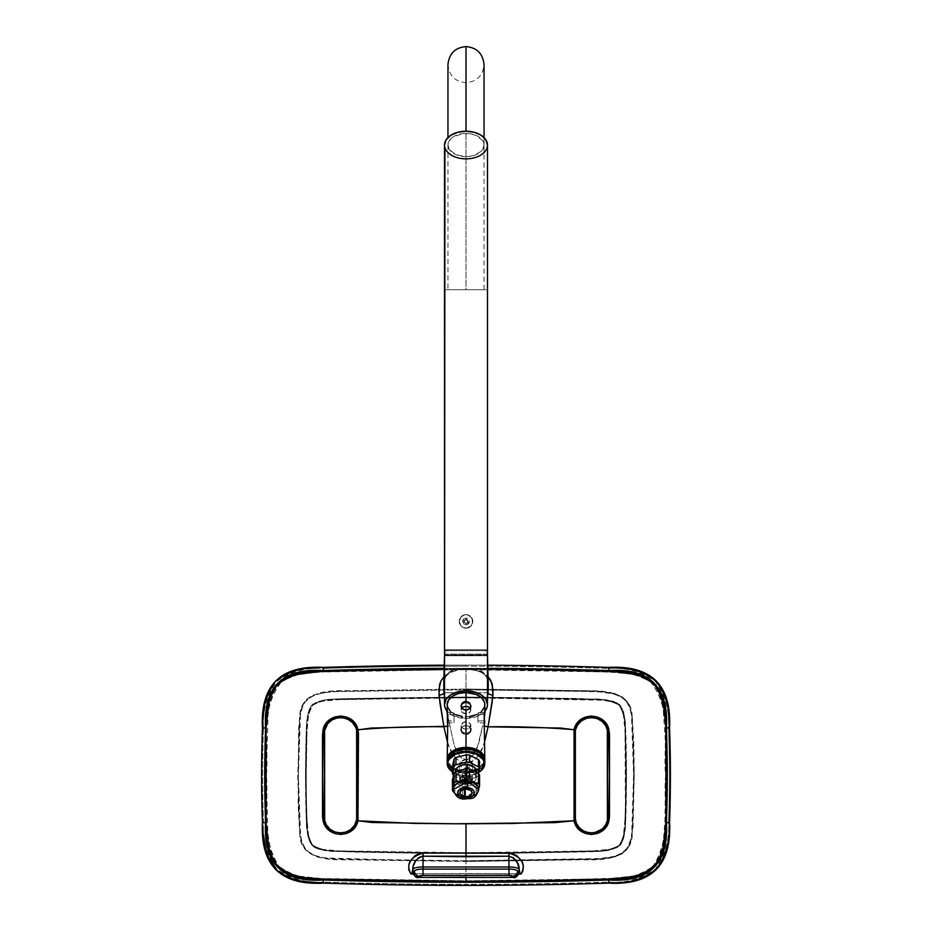 <?xml version="1.0" encoding="UTF-8"?>
<svg xmlns="http://www.w3.org/2000/svg" width="932" height="932" viewBox="0 0 932 932"><rect width="100%" height="100%" fill="white"/><g stroke="black" fill="none" stroke-linecap="round" stroke-linejoin="round"><path stroke-width="0.7" stroke-dasharray="4.66 3.5" d="M466 156.646A18.046 11.603 -0 0 1 447.954 145.054A18.046 11.603 -0 0 1 466 133.451L466 289.736L447.954 289.736L466 289.736L466 82.692L466 289.736L444.517 289.736L444.517 649.802L445.38 650.653L486.62 650.653L487.483 649.802L444.517 649.802L487.483 649.802L487.483 289.736L444.517 289.736L487.483 289.736L487.483 649.802L444.517 649.802L444.517 289.736L484.046 289.736L447.954 289.736L466 289.736L466 133.451A18.046 11.603 -0 0 1 484.046 145.054A18.046 11.603 -0 0 1 466 156.646L455.969 154.689L449.329 149.493L447.954 145.054L448.304 142.782L450.995 138.6L453.243 136.853L462.482 133.672L469.518 133.672L476.031 135.408L482.671 140.615L484.046 145.054L482.671 149.493L481.005 151.497L472.908 155.76L466 156.646M306.5 819.414L306.232 775.261A1252.934 1252.934 0 0 0 307.012 819.403L305.719 775.261L306.5 731.107L307.537 717.605L308.958 710.976L312.267 704.988L318.255 701.691L324.988 700.188L338.7 699.117C423.571 696.682 508.429 696.682 593.3 699.117L606.93 700.177L613.617 701.645L619.652 704.907L623.007 710.871L624.452 717.535L625.5 731.107L625.5 819.414L624.859 829.701L622.949 839.837L619.547 845.72L613.524 848.912L606.86 850.368L593.3 851.405C508.429 853.84 423.571 853.84 338.7 851.405L325.058 850.357L318.36 848.877L312.36 845.639L309.005 839.709L307.56 833.057L307.012 819.403C306.43 828.956 308.329 837.577 312.721 845.266C320.538 849.565 329.194 851.44 338.712 850.893L338.7 851.405C329.217 852.011 320.445 850.089 312.36 845.639C307.816 837.658 305.859 828.921 306.5 819.414M444.249 665.18A4471.27 4471.27 0 0 1 466 665.133L466 666.159A4470.233 4470.233 0 0 0 323.229 668.442L323.194 667.405L323.229 668.442C306.174 667.289 290.668 671.611 276.711 681.409C266.797 695.365 262.381 710.871 263.476 727.904L262.451 727.869L263.476 727.904A1290.634 1290.634 0 0 0 263.476 822.618C262.405 839.685 266.808 855.18 276.676 869.09C290.691 878.923 306.209 883.256 323.229 882.091A4470.233 4470.233 0 0 0 466 884.363L466 885.4L466 884.363A4470.233 4470.233 0 0 0 608.771 882.091L608.806 883.117L608.771 882.091C625.826 883.233 641.332 878.911 655.289 869.113C665.203 855.157 669.619 839.662 668.524 822.618L669.549 822.665L668.524 822.618A1290.634 1290.634 0 0 0 668.524 727.904L669.549 727.869L668.524 727.904C669.595 710.836 665.192 695.354 655.324 681.443C641.309 671.611 625.791 667.277 608.771 668.442L608.806 667.405L608.771 668.442A4470.233 4470.233 0 0 0 466 666.159L466 665.133A4471.27 4471.27 0 0 0 444.249 665.18A4471.27 4471.27 0 0 1 466 665.133L466 665.133A4471.27 4471.27 0 0 1 487.751 665.18A4471.27 4471.27 0 0 0 466 665.133A4471.27 4471.27 0 0 0 444.249 665.18M351.294 670.096L466 668.267A4468.124 4468.124 0 0 0 444.168 668.326A4468.124 4468.124 0 0 1 466 668.267L487.844 668.745L351.294 670.096M443.539 881.847L351.317 880.425L443.679 881.847M466 654.951L445.356 654.951L466 654.951L445.356 654.951L466 654.951L466 655.79L444.494 655.79L487.483 654.951L487.483 654.101L444.517 654.101A3.437 3.437 0 0 1 447.954 650.653L484.046 650.653A3.437 3.437 0 0 1 487.483 654.101L444.517 654.101L444.517 654.951L487.483 654.951L444.517 654.951L444.517 654.101L487.483 654.101A3.437 3.437 0 0 0 484.046 650.653L447.954 650.653A3.437 3.437 0 0 0 444.517 654.101L487.483 654.101L487.483 654.951L445.356 654.951L486.644 654.951L466 654.951L486.644 654.951L466 654.951L466 655.79L444.517 655.79L466 655.79L466 654.951M323.194 883.117L323.229 882.091L323.194 883.117M466 619.465A1.98 1.98 0 0 1 467.981 621.434A1.98 1.98 0 0 1 466 623.415L466 624.789A3.355 3.355 0 0 0 469.355 621.434A3.355 3.355 0 0 0 466 618.091L466 619.465L464.02 621.434L466 623.415A1.98 1.98 0 0 1 464.02 621.434A1.98 1.98 0 0 1 466 619.465A1.98 1.98 0 0 1 467.981 621.434A1.98 1.98 0 0 1 466 623.415L467.981 621.446L466 619.465L466 618.091L468.365 619.069L469.355 621.434L467.282 624.533L463.635 623.811L462.901 620.153L466 618.091A3.355 3.355 0 0 0 462.645 621.434A3.355 3.355 0 0 0 466 624.789L466 623.415A1.98 1.98 0 0 1 464.02 621.434A1.98 1.98 0 0 1 466 619.465L464.02 621.434L466 623.415L467.981 621.446L466 619.465M467.328 614.782L466 614.654A6.792 6.792 0 0 1 472.792 621.434A6.792 6.792 0 0 1 466 628.226L470.8 626.246L472.792 621.434L471.243 617.135L467.328 614.782L469.775 615.796L472.268 618.836L472.268 624.044L470.8 626.246L467.34 628.098L463.39 627.714L461.2 626.246L459.348 622.774L459.732 618.836L462.225 615.796L466 614.654L467.328 614.782L464.672 614.782L461.2 616.646L459.208 621.434L461.2 626.246L466 628.226A6.792 6.792 0 0 1 459.208 621.434A6.792 6.792 0 0 1 466 614.654L461.2 616.635L459.208 621.434L461.2 626.246L466 628.226L470.8 626.246L472.664 622.762L471.65 617.671L467.328 614.782M466.932 775.552A6.442 4.147 -0 0 1 472.442 779.653A6.442 4.147 -0 0 1 472.023 781.121A6.442 4.147 -0 0 1 465.068 783.754L465.068 767.956A6.442 4.147 180 0 0 472.442 763.856A6.442 4.147 180 0 0 466.932 759.755L466.932 775.552L471.161 777.172L472.373 780.247L469.856 782.973L465.068 783.754L460.839 782.123L459.627 779.059L462.144 776.333L466.932 775.552L466.932 759.755A6.442 4.147 180 0 0 459.558 763.856A6.442 4.147 180 0 0 465.068 767.956L465.068 783.754A6.442 4.147 -0 0 1 459.558 779.653A6.442 4.147 -0 0 1 466.932 775.552M455.69 777.672L455.69 771.09A10.31 6.629 180 0 0 464.509 777.649L464.509 784.231A10.31 6.629 -0 0 1 457.67 781.587A10.31 6.629 -0 0 1 455.69 777.672A10.31 6.629 -0 0 1 467.491 771.114L467.491 768.667L467.491 771.114L461.561 771.696L457.146 774.282L455.701 778.022L457.728 781.645L462.552 783.928L466.536 784.301L470.439 783.661L474.854 781.074L476.205 778.628L475.308 774.83L472.908 772.756L467.491 771.114A10.31 6.629 -0 0 1 476.31 777.672A10.31 6.629 -0 0 1 473.654 782.123A10.31 6.629 -0 0 1 464.509 784.231L464.509 777.649A10.31 6.629 180 0 0 476.31 771.09M478.431 791.268L477.93 782.496L479.572 775.249L477.93 782.496A14.097 9.064 -0 0 1 476.066 784.022L465.476 786.724A14.097 9.064 -0 0 1 463.973 786.643A14.097 9.064 -0 0 1 462.482 786.445L453.546 781.913A14.097 9.064 -0 0 1 452.428 780.107A14.097 9.064 180 0 0 453.546 781.913L453.546 792.118L458.02 795.311L462.482 796.65L462.482 786.445A14.097 9.064 180 0 0 463.973 786.643L464.183 797.035A12.629 8.12 -0 0 1 459.127 795.812A12.629 8.12 -0 0 1 453.371 789.264A12.629 8.12 180 0 0 464.183 797.035L464.183 797.559A12.629 8.12 -0 0 1 453.371 789.521L464.183 797.559L464.392 799.108L464.183 797.559L478.629 789.521A12.629 8.12 -0 0 1 464.183 797.559L464.183 797.035A12.629 8.12 180 0 0 478.629 789.264A12.629 8.12 -0 0 1 472.873 795.812A12.629 8.12 -0 0 1 464.183 797.035L463.973 786.643A14.097 9.064 180 0 0 465.476 786.724L465.476 796.93A14.097 9.064 -0 0 1 463.973 796.848A14.097 9.064 -0 0 1 462.482 796.65A14.097 9.064 180 0 0 463.973 796.848A14.097 9.064 180 0 0 465.476 796.93L470.777 796.499L476.066 794.227L476.066 784.022A14.097 9.064 180 0 0 476.939 783.381A14.097 9.064 180 0 0 477.93 782.496L477.93 792.701A14.097 9.064 -0 0 1 476.066 794.227A14.097 9.064 180 0 0 477.93 792.701L478.547 790.872M458.02 795.311L462.482 796.65L462.482 786.445L453.546 781.913L453.546 792.118L459.173 795.823M465.476 772.908L465.476 780.142A14.097 9.064 -0 0 1 463.973 780.061L463.973 772.814A14.097 9.064 180 0 0 465.476 772.908A14.097 9.064 -0 0 1 463.973 772.814A14.097 9.064 -0 0 1 462.482 772.628L453.546 768.084A14.097 9.064 -0 0 1 452.428 766.279A14.097 9.064 180 0 0 453.546 768.084L453.546 775.331A14.097 9.064 -0 0 1 453.511 775.296A14.097 9.064 180 0 0 453.546 775.331L462.482 779.863L462.482 772.628A14.097 9.064 180 0 0 463.973 772.814L463.973 780.061A14.097 9.064 -0 0 1 462.482 779.863A14.097 9.064 180 0 0 463.973 780.061A14.097 9.064 180 0 0 465.476 780.142L476.066 777.439L476.066 770.193L465.476 772.908L465.476 780.142L476.066 777.439A14.097 9.064 180 0 0 477.93 775.913A14.097 9.064 -0 0 1 476.066 777.439L476.066 770.193A14.097 9.064 180 0 0 476.194 770.1A14.097 9.064 180 0 0 477.93 768.667A14.097 9.064 -0 0 1 476.066 770.193L465.476 772.908M465.138 783.474A6.011 3.868 180 0 0 472.011 779.653A6.011 3.868 180 0 0 466.862 775.82L466.862 788.996L466.862 775.82A6.011 3.868 180 0 0 459.989 779.653A6.011 3.868 180 0 0 465.138 783.474L465.138 788.996L465.138 783.474L468.586 783.148L471.173 781.633L472.011 779.455L470.823 777.335L465.685 775.785L460.827 777.672L459.989 779.851L460.571 781.319L465.138 783.474M484.593 723.162L483.964 712.957L483.964 722.58L483.964 714.681L477.941 714.681L477.941 722.58L477.941 720.867L483.964 720.867L484.465 723.081L484.815 722.125M461.189 729.313A4.811 3.681 -0 0 0 466 733.006A4.811 3.681 -0 0 0 470.811 729.313L470.811 725.446A4.811 3.681 180 0 1 466 729.139A4.811 3.681 180 0 1 461.189 725.446L461.352 731.072L463.973 733.764L466 734.218L468.901 733.251L470.648 731.072L470.811 729.313A4.811 3.681 180 0 1 466 733.006A4.811 3.681 180 0 1 461.189 729.313A4.811 3.681 180 0 1 466 725.632A4.811 3.681 180 0 1 470.811 729.313L469.635 726.669L466 725.527L462.365 726.669L461.002 729.43L461.189 725.446L462.598 728.055L465.056 729.069L467.841 728.859L469.996 727.496L470.45 724.036L467.841 722.044L463.332 722.382L461.189 725.446A4.811 3.681 180 0 1 466 721.764A4.811 3.681 180 0 1 470.811 725.446L470.811 729.313A4.811 3.681 -0 0 0 466 725.632A4.811 3.681 -0 0 0 461.189 729.313M448.036 714.681L448.036 722.58L448.036 720.867L454.059 720.867L454.059 722.58L454.059 714.681L447.861 714.564L448.036 722.58L448.036 714.681L454.059 714.681L454.059 722.568L454.059 712.957L454.059 720.867L447.861 720.984L448.036 714.681M447.838 721.729L447.535 717.151L447.838 721.729M469.996 708.04L470.811 710.091L470.811 706.223L470.45 711.5L466.944 713.714L462.598 712.7L461.189 710.091A4.811 3.681 -0 0 0 466 713.784A4.811 3.681 -0 0 0 470.811 710.091A4.811 3.681 -0 0 0 470.101 708.157M461.899 708.157A4.811 3.681 -0 0 0 461.189 710.091L461.189 706.223L461.189 710.091L462.004 708.04M478.757 772.29A18.302 11.767 -0 0 1 475.961 773.723A18.302 11.767 -0 0 1 466 775.622L466 775.552A18.815 12.093 180 0 0 476.24 773.607A18.815 12.093 180 0 0 478.733 772.36A18.815 12.093 -0 0 1 466 775.552L466 773.315A18.815 12.093 180 0 0 484.815 761.223L483.382 765.848L479.304 769.774L473.2 772.395L466 773.315L458.8 772.395L452.696 769.774L448.618 765.848L447.185 761.223A18.815 12.093 180 0 0 466 773.315L466 775.552A18.815 12.093 -0 0 1 452.428 771.836A18.815 12.093 180 0 0 455.76 773.607A18.815 12.093 180 0 0 466 775.552L466 775.622A18.302 11.767 -0 0 1 456.039 773.723A18.302 11.767 -0 0 1 452.428 771.743L458.998 774.725L466 775.622L473.002 774.725L478.943 772.174M466 749.619L466 749.619A18.046 11.603 -0 0 1 484.046 761.223A18.046 11.603 -0 0 1 466 772.814A18.046 11.603 -0 0 1 447.954 761.223A18.046 11.603 -0 0 1 466 749.619L455.969 751.576L449.329 756.784L447.954 761.223L448.304 763.483L449.329 765.661L453.243 769.424L459.092 771.941L466 772.814L466 771.102L466 772.814L469.518 772.593L476.031 770.869L482.671 765.661L484.046 761.223L483.696 758.951L481.005 754.78L476.031 751.576L466 749.619M448.409 756.924A18.046 11.603 180 0 0 447.954 759.51A18.046 11.603 180 0 0 456.109 769.215A18.046 11.603 180 0 0 466 771.102L459.092 770.228L450.995 765.953L448.304 761.77L448.409 756.924M463.973 733.764L466 734.218L466 771.603A18.815 12.093 -0 0 1 447.232 760.361M462.365 732.61L463.099 733.263M461.352 731.072L461.771 731.876M447.185 704.604A18.815 12.093 180 0 0 466 716.708L466 725.527L466 716.708A18.815 12.093 180 0 0 484.815 704.604M484.815 711.267A21.483 13.805 -0 0 1 466 718.409A21.483 13.805 -0 0 1 447.185 711.267L454.059 716.091L466 718.409L477.941 716.091L484.815 711.267M625.768 775.261A1252.934 1252.934 0 0 1 624.988 819.403A1252.934 1252.934 0 0 0 624.988 731.131L625.5 819.414C626.164 829.002 624.172 837.763 619.547 845.72C611.45 850.101 602.701 851.999 593.3 851.405C508.429 853.84 423.571 853.84 338.7 851.405L338.712 850.893A4432.534 4432.534 0 0 0 593.288 850.893L593.288 850.893C602.608 851.475 611.264 849.611 619.267 845.277C623.706 837.39 625.617 828.769 624.988 819.403L624.988 819.403A1252.934 1252.934 0 0 0 624.988 731.131C625.617 721.834 623.718 713.225 619.302 705.291C611.299 700.922 602.631 699.047 593.288 699.641A4432.534 4432.534 0 0 0 338.712 699.641L444.459 697.346L593.3 699.117C602.759 698.511 611.532 700.433 619.652 704.907C624.195 712.933 626.153 721.671 625.5 731.107L624.988 731.131A1252.934 1252.934 0 0 1 625.768 775.261A1252.934 1252.934 0 0 0 624.988 731.131C625.628 721.683 623.694 713.027 619.197 705.186C611.229 700.911 602.596 699.058 593.288 699.641A4432.534 4432.534 0 0 0 338.712 699.641C329.124 699.07 320.433 700.969 312.628 705.349C308.306 713.12 306.43 721.706 307.012 731.131L306.5 731.107C305.859 721.741 307.781 713.027 312.267 704.988C320.34 700.456 329.147 698.499 338.7 699.117L338.712 699.641A4432.534 4432.534 0 0 1 593.288 699.641C602.631 699.047 611.299 700.922 619.302 705.291C623.718 713.225 625.617 721.834 624.988 731.131L623.357 714.285L620.316 706.444L614.84 702.623L603.365 700.247L466 697.812L338.712 699.641C329.124 699.07 320.433 700.969 312.628 705.349C308.306 713.12 306.43 721.706 307.012 731.131A1252.934 1252.934 0 0 0 306.232 775.261L307.012 731.131C306.383 721.717 308.294 713.073 312.768 705.221C320.725 700.922 329.38 699.058 338.712 699.641L321.959 701.248L317.09 702.646L312.768 705.221L310.041 709.45L308.632 714.32L307.012 731.131A1252.934 1252.934 0 0 0 307.012 819.403A1252.934 1252.934 0 0 1 307.012 731.131A1252.934 1252.934 0 0 0 307.012 819.403C306.43 828.956 308.329 837.577 312.721 845.266C320.538 849.565 329.194 851.44 338.712 850.893C329.357 851.475 320.701 849.6 312.744 845.289C308.294 837.437 306.383 828.804 307.012 819.403L308.632 836.19L310.041 841.048L312.744 845.289L317.066 847.875L322.402 849.367L338.712 850.893A4432.534 4432.534 0 0 0 593.288 850.893A4432.534 4432.534 0 0 1 338.712 850.893L466 852.722L593.288 850.893C602.701 851.487 611.38 849.588 619.314 845.231C623.718 837.344 625.605 828.734 624.988 819.403C625.617 828.769 623.706 837.39 619.267 845.277C611.264 849.611 602.608 851.475 593.288 850.893L610.145 849.25L615.015 847.84L619.314 845.231L622.005 840.955L623.38 836.121L624.988 819.403A1252.934 1252.934 0 0 0 625.768 775.261M488.228 688.725L487.937 680.942L485.467 674.535L481.693 671.261L475.739 669.141L466 668.302L456.4 669.106L448.979 672.123L444.925 677.541L444.18 680.302M444.517 692.767L487.483 692.767M487.949 681.024L487.075 677.552L483.032 672.123L475.6 669.118L466 668.302L456.529 669.083L451.426 670.679L446.673 674.36L444.063 680.942L443.772 688.725M487.483 655.79L466 655.79L487.506 655.79L466 655.79L487.506 655.79L486.644 654.951M415.288 873.785L519.567 873.808L516.712 873.785L518.448 873.435L516.712 873.785L516.305 875.777L514.744 877.385L516.712 873.785L466 873.529L466 877.35L466 873.529L415.288 873.785L417.233 877.373L415.695 875.777L415.288 873.785L412.433 873.808L415.288 873.785M518.437 874.006L466 873.727L518.437 874.006M323.311 879.622L323.322 879.226C418.445 882.266 513.555 882.266 608.678 879.226C653.868 877.443 663.666 867.552 665.669 822.513L665.669 728.009C663.666 682.981 653.868 673.09 608.678 671.296L466 669.025L478.862 670.935L488.053 676.609L482.357 672.403L478.431 670.784L466 668.687L459.057 669.491L323.322 671.296C278.132 673.09 268.334 682.981 266.331 728.009L266.331 822.513L263.476 822.618A1290.634 1290.634 0 0 1 263.476 727.904C261.205 685.87 281.126 666.054 323.229 668.442L323.322 671.296L323.229 668.442A4470.233 4470.233 0 0 1 608.771 668.442C650.874 666.054 670.795 685.87 668.524 727.904A1290.634 1290.634 0 0 1 668.524 822.618C670.795 864.651 650.874 884.48 608.771 882.091A4470.233 4470.233 0 0 1 323.229 882.091C281.126 884.48 261.205 864.651 263.476 822.618L266.331 822.513C268.334 867.552 278.132 877.443 323.322 879.226L323.299 879.983M466 877.606L466 873.727L466 877.606M443.947 676.609L448.374 673.102L459.057 669.491L449.713 672.368L443.947 676.609M418.55 877.56L417.256 877.385M514.744 877.385L513.45 877.56M444.517 654.951L461.806 654.951L444.517 654.951M446.847 711.396L446.708 710.685M488.007 692.767L466 692.767L466 759.941L470.124 758.333L473.235 754.908L477.732 745.821L482.601 725.877L484.815 726.249L482.601 725.877C479.456 740.835 477.778 755.479 466 759.941L460.117 756.656L454.28 745.833L447.185 713.19L454.28 745.833L458.847 755.037L461.888 758.357L466 759.941L466 692.767L443.993 692.767M449.399 725.877L447.185 726.249L449.399 725.877M443.923 726.809C447.418 739.717 448.024 758.846 465.953 763.658C483.988 758.939 484.57 739.705 488.077 726.809M485.024 712.095L484.815 713.19M466 668.302L466 669.141L466 668.302M484.815 740.952L482.392 747.779L476.8 757.588L472.291 761.712L465.953 763.658L459.627 761.665L455.177 757.553L449.597 747.755L447.185 740.952M278.423 867.342L277.596 866.48M278.435 683.168L279.344 682.306M470.066 881.893L580.706 880.425L470.066 881.893M580.706 670.096L488.345 668.687L580.706 670.096M487.844 668.687L466 668.628L487.844 668.687M653.577 683.191L654.404 684.041M653.565 867.354L652.656 868.216M487.832 668.326A4468.124 4468.124 0 0 0 466 668.267A4468.124 4468.124 0 0 1 487.832 668.326M487.751 665.18A4471.27 4471.27 0 0 0 466 665.133A4471.27 4471.27 0 0 1 487.751 665.18M262.451 822.665L263.476 822.618M265.585 727.985L263.476 727.904L265.585 727.985M608.701 670.551L608.678 671.296C513.555 668.256 418.445 668.256 323.322 671.296L299.778 673.603L288.454 677.005L283.235 679.789L278.645 683.517L274.917 688.119L272.121 693.338L268.719 704.615L266.331 728.009L265.469 775.261L266.331 822.513L267.752 840.221L270.175 851.79L275.022 862.566L280.975 869.09L288.617 873.599L305.696 877.909L323.322 879.226L466 881.509L608.678 879.226L608.771 882.091L608.678 879.226L626.386 877.897L637.977 875.532L648.765 870.733L653.355 867.016L657.083 862.403L661.883 851.615L664.26 840.128L666.054 822.537M666.415 822.548L668.524 822.618L665.669 822.513L666.531 775.261L665.669 728.009L668.524 727.904L665.669 728.009L664.248 710.312L659.809 693.175L653.239 683.401L643.383 676.923L632.094 673.58L608.689 670.912M323.334 878.76L305.638 877.396L294.058 874.985L285.868 871.606L278.889 866.212C291.646 875.498 306.465 879.598 323.346 878.538L466 880.822L608.666 878.76C607.885 879.377 560.318 880.134 466 881.031C371.682 880.134 324.126 879.377 323.334 878.76L299.801 876.418L288.512 872.934L278.889 866.212L275.29 861.483L270.699 850.567L267.799 833.115L266.307 773.886L268.067 714.704L269.942 703.054L273.845 691.73L277.014 686.616L281.184 682.201L290.714 676.714L301.362 673.824L323.334 671.786C324.068 671.168 371.623 670.411 466 669.502L323.346 671.995C307.793 671.25 293.743 674.652 281.184 682.201L285.716 679.055L295.968 675.024L317.812 672.019L394.655 670.073L466 669.502C560.377 670.411 607.932 671.168 608.666 671.786L630.638 673.824L641.286 676.714L650.804 682.189C637.896 674.605 623.846 671.215 608.654 671.995L466 669.712L537.345 670.073L619.687 672.403L630.638 673.824L641.286 676.714L650.804 682.189L656.687 689.097L660.462 697.311L663.165 708.844L665.168 738.33L665.693 773.875L664.877 821.278L663.561 838.998L661.301 850.567L659.378 856.193L655.033 863.929L648.637 870.057L643.476 872.934L632.187 876.418L608.654 878.538C625.162 879.657 639.981 875.544 653.122 866.212L648.637 870.057L640.738 874.053L632.187 876.418L620.479 878.061L537.345 880.46L466 881.031L323.334 878.76L299.929 876.243L294.174 874.833L283.41 869.987L278.889 866.212C259.911 836.167 269.162 802.382 266.307 775.308C269.674 747.93 258.537 711.594 281.184 682.201L290.831 676.818L301.432 674.011L323.334 671.786M323.346 671.995C324.709 671.366 372.264 670.597 466 669.712L466 689.039L331.338 691.334L313.094 695.016L306.861 699.07L304.449 701.936L301.316 708.693L299.72 715.986L298.59 729.395L298.124 805.458L299.824 835.2L301.514 842.446L304.846 849.145L307.362 851.93L317.276 856.986L332.025 859.234L466 861.471L466 877.35L466 861.471L346.949 859.782C329.008 860.166 300.908 859.316 299.824 835.177L297.762 775.61L299.72 715.997C300.337 691.824 328.122 690.169 346.331 690.74L466 689.039L584.842 690.728L599.684 691.264L614.409 693.455L622.891 697.218L628.925 704.266L632.117 714.984L633.818 742.769L634.238 774.678L633.049 827.395L630.719 841.689L627.632 848.469L625.244 851.359L622.32 853.689L615.504 856.753L600.779 859.176L466 861.471L466 860.749L466 861.471L585.762 859.77C604.006 860.387 631.779 858.605 632.304 834.361L634.238 774.678L632.117 715.007C630.743 690.892 602.643 690.472 584.795 690.717L466 689.039L466 689.773L347.787 691.404C329.334 691.241 301.607 691.404 300.453 715.392L298.391 775.61L300.558 835.783C302.213 859.665 330.196 859.094 348.393 859.129L466 860.749L585.739 859.071C604.181 859.572 631.185 858.081 631.675 834.268L633.609 774.678L631.5 715.112C630.195 691.474 602.818 691.264 584.772 691.416L466 689.773L466 669.712C559.736 670.609 607.291 671.366 608.654 671.995L630.533 673.999L641.204 676.83L650.804 682.189C673.463 711.582 662.326 747.93 665.693 775.308C662.838 802.382 672.088 836.167 653.122 866.212L648.556 869.999L637.791 874.845L632.082 876.231L608.654 878.538C607.116 879.167 559.561 879.936 466 880.822C372.439 879.936 324.884 879.179 323.346 878.538M466 853.491L466 860.749L406.69 860.318L325.606 857.929L317.882 856.45L310.962 853.712L305.405 848.819L302.085 842.155L300.419 834.932C299.277 829.899 298.59 810.129 298.391 775.61C298.671 739.379 299.312 719.586 300.325 716.242C301.77 708.588 303.331 703.928 305.009 702.239L310.379 697.159L317.23 694.247C324.021 692.406 333.877 691.474 346.797 691.428L466 689.773L466 697.043L352.098 698.511C336.137 698.825 326.666 699.373 323.672 700.153L314.2 703.206L311.032 706.06L308.259 712.584L307.047 719.551C306.139 727.146 305.614 746.031 305.486 776.193C305.568 805.236 306.162 824.121 307.28 832.835L308.783 839.779L312.278 845.895L318.488 849.168L325.396 850.648L353.461 852.058L420.74 853.258L332.375 851.359L318.488 849.168L315.202 847.875L311.102 844.567L307.886 836.342L306.372 822.245L305.486 776.193L306.29 730.14L307.455 716.545L309.342 709.194L312.197 704.708L316.763 701.959L323.672 700.153L337.862 698.895L466 697.043L578.69 698.476L606.802 699.909L613.664 701.4L619.838 704.755L623.263 710.883L624.731 717.815C625.885 727.776 626.479 746.66 626.514 774.469C626.397 804.328 625.873 823.212 624.941 831.099L623.718 838.066L620.898 844.578L617.869 847.281L608.212 850.403C605.031 851.172 595.571 851.72 579.809 852.023L511.26 853.258L601.128 851.254L615.12 848.609L620.898 844.578L623.718 838.066L625.535 824.051L626.514 774.469L625.151 721.345L623.741 712.596L620.992 706.083L616.949 702.728L613.664 701.4L599.8 699.186L466 697.043L466 689.773L584.341 691.404L599.462 691.94L613.804 693.979L620.724 696.647L626.386 701.423L629.741 707.866L631.523 715.252C632.758 721.275 633.445 741.08 633.609 774.69C633.376 809.955 632.735 829.771 631.698 834.128L630.44 840.384L627.061 848.167L621.726 853.293L614.899 856.24L600.173 858.535L466 860.749L466 853.491L511.214 853.258L466 853.491M445.38 650.653L486.62 650.653L445.38 650.653L444.517 649.802L487.483 649.802L486.62 650.653L445.38 650.653M447.954 650.653L484.046 650.653L447.954 650.653M479.572 761.421L477.93 768.667L477.93 775.913L477.93 768.667L479.572 761.421M487.483 289.736L470.194 289.736L487.483 289.736M466 289.736L484.046 289.736L466 289.736M444.925 147.745L446.148 150.332L450.808 154.817L457.775 157.811L466 158.859L474.225 157.811L481.192 154.817L485.852 150.332L487.075 147.745M468.027 733.764L469.646 732.599M484.768 760.361A18.815 12.093 -0 0 1 466 771.603L466 734.218L467.048 734.101M469.67 716.475L462.33 716.475M455.55 714.669L450.354 711.326M481.646 711.326L476.45 714.669M447.185 759.51L448.618 764.135L452.696 768.061L458.8 770.682L466 771.603L473.2 770.682L479.304 768.061L483.382 764.135L484.815 759.51M483.592 756.924L483.696 761.77L481.005 765.953L472.908 770.228L466 771.102A18.046 11.603 180 0 0 475.891 769.215A18.046 11.603 180 0 0 484.046 759.51A18.046 11.603 180 0 0 483.592 756.924M470.905 728.649L468.901 726.191L464.963 725.597L462.365 726.669L461.002 729.43M477.941 720.867L477.941 712.957L477.941 714.681L483.964 714.681L483.964 712.957L483.964 720.867L477.941 720.867M472.14 796.079L476.066 794.227L476.066 784.022L465.476 786.724L465.476 796.93L473.479 795.555M476.299 770.752L475.716 773.315L473.654 775.529L466.536 777.719L459.092 776.018L456.004 772.721L455.795 770.135M462.482 779.863L462.482 772.628L453.546 768.084L453.546 775.331L462.482 779.863M465.068 767.956L468.773 767.595L471.534 765.976L472.431 763.634L471.161 761.374L465.662 759.72L460.466 761.735L459.627 763.25L460.187 765.638L465.068 767.956M447.954 145.054L447.954 289.736M484.046 289.736L484.046 64.646C482.869 75.713 476.858 81.725 466 82.692C455.142 81.725 449.131 75.713 447.954 64.646M444.494 655.79L445.356 654.951M472.442 779.653L472.442 763.856M472.011 779.653L472.011 792.806M484.5 723.127L477.941 722.58M447.5 723.127L454.059 722.58M447.954 761.223L447.954 759.51M443.737 684.81C443.655 678.659 445.042 670.865 466 669.141C486.224 670.621 487.716 677.308 488.263 684.81M484.046 145.054L484.046 137.552M484.046 761.223L484.046 759.51M454.059 712.957L447.5 712.421M477.941 712.957L484.5 712.421M459.989 779.653L459.989 792.817M476.31 772.348L476.31 777.672M459.558 779.653L459.558 763.856"/><path stroke-width="1.4" d="M466 131.237L466 46.6L466 131.237L457.775 132.286L450.808 135.28L446.148 139.765L444.517 145.054A21.483 13.805 180 0 0 466 158.859A21.483 13.805 180 0 0 487.483 145.054L487.483 704.604A21.483 13.805 -0 0 1 484.815 711.267L487.075 707.295L487.483 704.604L487.483 145.054L485.852 139.765L481.192 135.28L474.225 132.286L466 131.237M279.344 682.306L288.291 676.644L293.883 674.628L311.428 671.599L323.311 670.912C310.228 671.355 300.384 672.648 293.766 674.791L323.311 670.993L444.156 668.745L323.311 670.993L293.766 674.791C280.777 678.088 272.4 687.723 268.626 703.695L265.981 727.997L262.451 727.869C261.275 710.825 265.783 695.097 275.977 680.675C290.4 670.609 306.139 666.182 323.194 667.405L323.299 670.551C306.477 669.479 291.425 673.626 278.12 682.981C268.789 696.204 264.618 711.198 265.585 727.985C263.08 687.059 282.314 667.918 323.299 670.551L323.299 670.551A4468.124 4468.124 0 0 1 444.168 668.326A4468.124 4468.124 0 0 0 323.299 670.551L323.194 667.405A4471.27 4471.27 0 0 1 444.249 665.18A4471.27 4471.27 0 0 0 323.194 667.405L323.194 667.405A4471.27 4471.27 0 0 1 444.249 665.18A4471.27 4471.27 0 0 0 323.194 667.405L323.194 667.405C280.544 665.133 260.296 685.288 262.451 727.869L262.451 727.869A1291.67 1291.67 0 0 0 262.451 822.665L262.451 822.665A1291.67 1291.67 0 0 1 262.451 727.869L266.051 727.997L265.399 798.899L266.051 822.525L268.626 846.827C271.527 861.82 279.903 871.467 293.766 875.742L308.41 878.527L323.311 879.528L394.644 881.264L466 881.835L466 877.175L419.214 877.396L419.61 876.22A5.161 4.963 -163.8 0 1 414.46 871.14A8.598 2.225 0 0 1 423.035 869.09L423.035 866.981A10.31 2.668 180 0 0 412.748 869.451A1.724 1.654 16.2 0 0 414.46 871.14A1.724 1.654 -163.8 0 1 412.748 869.451A10.31 2.668 0 0 1 423.035 866.981L423.035 869.09L508.965 869.09A8.598 2.225 0 0 1 517.54 871.14A1.724 1.654 -16.2 0 0 519.252 869.451A10.31 2.668 180 0 0 508.965 866.981L508.965 869.09L508.965 866.981L423.035 866.981L423.035 856.193L421.812 856.275L418.55 857.766L415.462 861.226L413.26 866.306L411.932 873.517A1.724 1.142 76.3 0 0 412.433 873.808L410.989 874.018M443.679 881.847L608.689 879.622L623.601 878.608L638.234 875.742L608.689 879.622C621.772 879.179 631.616 877.886 638.234 875.742L647.356 871.804L655.021 865.374L660.287 856.706L663.374 846.827L665.227 834.746L666.671 798.899L666.671 751.623L665.227 715.788L663.374 703.695L666.019 727.997L666.019 822.525L663.374 846.827L666.019 822.525L666.893 775.261L666.019 727.997L663.374 703.695L657.957 689.249L655.021 685.148L647.356 678.729L638.234 674.791L630.976 673.021L608.689 670.912L638.234 674.791C631.453 672.624 621.609 671.331 608.689 670.912L487.844 668.745L608.689 670.993L623.59 671.995L638.234 674.791C652.097 679.067 660.473 688.701 663.374 703.695L665.949 727.997L666.823 775.261L665.949 822.525L663.374 846.827C659.6 862.811 651.223 872.445 638.234 875.742L608.689 879.528L537.356 881.264L466 881.905L335.543 879.994L466 882.255A4468.124 4468.124 0 0 0 608.701 879.983L608.806 883.117A4471.27 4471.27 0 0 1 466 885.4L466 885.4A4471.27 4471.27 0 0 1 323.194 883.117A4471.27 4471.27 0 0 0 466 885.4L466 885.4A4471.27 4471.27 0 0 1 323.194 883.117L323.299 879.983A4468.124 4468.124 0 0 0 466 882.255L443.539 881.847M335.532 670.527L351.294 670.096L335.532 670.527M652.656 868.216L643.709 873.89L638.117 875.894L620.572 878.934L608.689 879.622L466 881.905L323.311 879.528C313.513 879.517 303.669 878.259 293.766 875.742C300.547 877.897 310.391 879.191 323.311 879.622L335.543 879.994L311.428 878.934L293.871 875.894L283.037 871.071L278.423 867.342M444.494 655.79L443.737 684.904L444.494 655.79L445.356 654.951M476.31 772.348L476.31 771.09A10.31 6.629 180 0 0 467.491 764.531L467.491 768.667L467.491 764.531A10.31 6.629 180 0 0 455.69 771.09L455.69 771.498M453.546 792.118L453.546 792.118A14.097 9.064 -0 0 1 452.428 790.313A14.097 9.064 180 0 0 453.546 792.118M452.824 789.206L452.428 780.107L454.07 772.861L453.243 787.61L452.428 790.313L452.428 780.107L454.07 772.861A14.097 9.064 -0 0 1 455.934 771.335A14.097 9.064 180 0 0 454.07 772.861L454.07 783.066A14.097 9.064 -0 0 1 455.934 781.54A14.097 9.064 180 0 0 454.07 783.066L452.824 789.206M458.521 781.552L455.934 781.54L455.934 771.335L466.524 768.62L466.524 778.826L461.224 781.109L455.934 781.54L455.934 771.335L466.524 768.62A14.097 9.064 -0 0 1 469.518 768.9A14.097 9.064 180 0 0 466.524 768.62L466.524 778.826A14.097 9.064 -0 0 1 468.027 778.919A14.097 9.064 180 0 0 466.524 778.826L458.521 781.552M467.817 780.969L468.027 778.919A14.097 9.064 -0 0 1 469.518 779.105L469.518 768.9L478.454 773.443L478.454 783.649A14.097 9.064 -0 0 1 479.572 785.455L479.572 775.249A14.097 9.064 180 0 0 478.454 773.443A14.097 9.064 -0 0 1 479.572 775.249L479.572 785.455A14.097 9.064 180 0 0 478.454 783.649L473.98 782.298L469.518 779.105A14.097 9.064 180 0 0 468.027 778.919L467.817 780.969A12.629 8.12 180 0 0 453.371 788.996A12.629 8.12 180 0 0 453.371 789.264A12.629 8.12 -0 0 1 467.817 780.969L467.817 780.969A12.629 8.12 -0 0 1 478.629 789.264A12.629 8.12 180 0 0 478.629 788.996A12.629 8.12 180 0 0 467.817 780.969M453.371 788.996L453.371 789.521A12.629 8.12 -0 0 1 467.817 781.494L453.371 789.521C454.921 795.87 458.602 799.073 464.404 799.108C470.31 797.699 474.994 801.427 478.629 789.521L467.817 781.494L467.2 787.517L467.817 781.494A12.629 8.12 -0 0 1 478.629 789.521L478.629 788.996M464.8 798.118A8.341 5.359 -0 0 1 457.752 792.049A8.341 5.359 -0 0 1 467.2 787.517L462.412 787.983L458.835 790.08L457.67 793.097L459.313 796.021L461.736 797.419L466.431 798.165L470.986 797.116L473.165 795.555L474.33 792.538L473.526 790.511L471.58 788.833L467.2 787.517A8.341 5.359 -0 0 1 474.248 793.586A8.341 5.359 -0 0 1 464.8 798.118L464.392 799.108L464.8 798.118M465.138 796.639L465.138 788.996L465.138 796.639A6.011 3.868 -0 0 1 459.989 792.817A6.011 3.868 -0 0 1 466.862 788.996A6.011 3.868 -0 0 1 472.011 792.817A6.011 3.868 -0 0 1 465.138 796.639L460.571 794.483L459.989 793.016L460.827 790.837L465.685 788.961L470.823 790.511L472.011 792.619L471.173 794.798L468.586 796.312L465.138 796.639M484.593 723.162L484.139 714.564L484.791 712.84L484.337 718.176L484.791 714.18M469.297 732.948L470.648 731.072L470.905 728.649M467.048 734.101L468.027 733.764M463.099 733.263L463.973 733.764M461.771 731.876L462.715 732.948M461.002 729.43L461.352 731.072M450.354 711.326L447.546 706.969L447.185 704.604L448.618 699.979L452.696 696.053L458.8 693.431L466 692.511L476.45 694.55L481.646 697.882L484.454 702.25L484.815 704.604A18.815 12.093 180 0 0 466 692.511L466 701.33L469.635 702.938L470.811 706.223A4.811 3.681 180 0 1 466 709.916A4.811 3.681 180 0 1 461.189 706.223A4.811 3.681 -0 0 0 466 709.916A4.811 3.681 -0 0 0 470.811 706.223L470.229 708.297L467.037 709.939L463.973 709.718L461.352 707.633L461.783 703.672L463.973 701.773L466 701.33L466 692.511A18.815 12.093 180 0 0 447.185 704.604L447.407 723.162M461.002 706.107L462.365 702.926L466 701.33L469.285 702.6L470.998 706.107L469.635 708.879L466 710.021L462.365 708.868L461.002 706.107M452.428 771.743A18.302 11.767 -0 0 1 449.271 759.079A18.302 11.767 -0 0 1 466 752.089L466 751.355A18.815 12.093 180 0 0 448.688 758.718A18.815 12.093 180 0 0 452.428 771.836A18.815 12.093 -0 0 1 447.185 763.459A18.815 12.093 -0 0 1 466 751.355L466 749.118A18.815 12.093 180 0 0 447.185 761.223L448.618 756.586L452.696 752.66L458.8 750.039L466 749.118L466 747.907A18.046 11.603 180 0 0 448.409 756.924M466 747.406L466 710.021L466 747.406A18.815 12.093 -0 0 1 484.815 759.51A18.815 12.093 -0 0 1 484.768 760.361L483.382 754.873L479.304 750.959L473.2 748.326L466 747.406L458.8 748.326L452.696 750.959L448.618 754.873L447.185 759.51A18.815 12.093 -0 0 1 466 747.406M447.232 760.361A18.815 12.093 -0 0 1 447.185 759.51L447.232 760.361M447.209 712.864L447.861 714.564L447.185 759.51M487.075 147.745L487.483 145.054A21.483 13.805 180 0 0 466 131.237A21.483 13.805 180 0 0 444.517 145.054L444.517 704.604L444.925 707.295L447.185 711.267A21.483 13.805 -0 0 1 444.517 704.604L444.925 147.745M277.596 866.48L271.841 857.51L269.802 851.93L266.692 834.396L265.946 822.537L268.626 846.827L265.981 822.525L266.051 727.997L268.626 703.695L265.981 727.997L265.329 751.623L265.585 822.548A1288.525 1288.525 0 0 1 265.585 727.985A1288.525 1288.525 0 0 0 265.585 822.548C264.595 839.371 268.812 854.411 278.237 867.669C291.495 876.919 306.523 881.031 323.299 879.983A4468.124 4468.124 0 0 0 608.701 879.983L608.806 883.117C651.456 885.388 671.704 865.234 669.549 822.665A1291.67 1291.67 0 0 0 669.549 727.869L669.549 727.869A1291.67 1291.67 0 0 1 669.549 822.665L669.549 822.665A1291.67 1291.67 0 0 0 669.549 727.869C671.704 685.288 651.456 665.133 608.806 667.405A4471.27 4471.27 0 0 0 487.751 665.18A4471.27 4471.27 0 0 1 608.806 667.405L608.806 667.405A4471.27 4471.27 0 0 0 487.751 665.18A4471.27 4471.27 0 0 1 608.806 667.405L608.689 670.912L487.844 668.687L580.706 670.096L620.572 671.599L638.129 674.64L648.963 679.451L653.577 683.191M487.483 692.767L488.24 688.422M488.275 685.474L487.506 655.79L487.949 681.024M443.772 688.725L444.517 692.767M413.552 873.435L414.46 871.14L413.563 873.237L414.123 875.288L416.359 877.129L419.214 877.396C416.336 877.991 414.449 876.604 413.563 873.237L413.563 873.447M410.965 874.03L413.563 874.006L410.965 874.03L408.752 869.696L408.857 864.803L411.047 859.921L415.113 855.692L418.841 853.747L423.116 853.083L423.035 856.193C416.359 858.372 412.923 862.787 412.748 869.451L412.527 872.888L410.965 874.03C405.758 864.185 409.812 857.207 423.116 853.083L508.884 853.083L508.965 856.193L466 856.764L466 853.654L466 856.764L423.035 856.193L423.116 853.083L511.062 853.223L516.876 855.681L521.897 861.494L523.423 866.434L522.782 871.222L521.035 874.03L518.437 874.006L521.035 874.03L519.473 872.888L519.252 869.451C519.066 862.787 515.641 858.36 508.965 856.193L423.035 856.193L423.035 866.981L508.965 866.981L508.884 853.083C522.176 857.184 526.231 864.174 521.035 874.03L519.567 873.808A1.724 1.142 -76.3 0 0 520.068 873.517L517.621 863.207L513.45 857.755L508.965 856.193L508.965 866.981A10.31 2.668 0 0 1 519.252 869.451A1.724 1.654 163.8 0 1 517.54 871.14L518.437 873.237C517.551 876.604 515.664 877.991 512.786 877.396L514.767 877.373M488.077 726.809L560.633 728.043L574.042 729.744L574.042 820.777C577.595 838.8 605.078 838.555 608.876 821.069L609.505 775.121L608.794 729.197C604.775 711.908 577.584 711.862 574.042 729.744L575.37 730.059C578.714 713.83 603.715 713.726 607.326 729.616L607.396 820.661C604.006 836.738 578.725 836.831 575.37 820.463L574.042 820.777L575.37 820.463L575.37 730.059L574.893 816.257L576.279 823.131L579.378 827.779L583.816 831.111L589.117 832.8L594.709 832.637L602.235 828.967L605.788 824.645L607.676 819.368L607.641 730.944L605.695 725.725L602.107 721.45L597.296 718.63L591.82 717.57L586.333 718.374L581.428 720.925L577.619 724.956L575.37 730.059L574.042 729.744L574.042 820.777L554.971 822.641L454.839 823.772L466 823.795L466 853.654L466 823.795L512.88 823.469L574.042 820.777L578.283 828.734L585.599 833.523L591.342 834.501L597.132 833.569L602.363 830.796L606.429 826.463L608.876 821.069L609.493 816.723L609.505 734.241L608.794 729.197L606.289 723.861L602.2 719.609L596.969 716.906L591.214 716.032L585.506 717.046L580.415 719.83L576.43 724.187L573.809 729.686C545.709 727.356 517.144 726.389 488.077 726.809L492.108 702.6L493.156 689.878L490.733 680.325L487.902 676.457L492.143 683.727L492.981 695.179A5.161 2.54 5.2 0 1 488.007 692.767L487.483 697.753L488.007 692.767A5.161 2.54 -174.8 0 0 492.981 695.179L488.077 726.809L484.815 726.249L488.077 726.809L484.815 740.952M414.577 823.41L357.958 820.777L355.57 826.346L351.585 830.703L346.494 833.488L340.786 834.49L335.031 833.616L329.8 830.925L325.711 826.672L323.206 821.337L322.519 817.003L322.495 735.243L323.124 729.465L325.571 724.059L329.637 719.737L334.868 716.964L340.658 716.032L346.401 717.011L351.527 719.784L355.535 724.141L358.191 729.686C386.267 727.356 414.845 726.389 443.923 726.809L439.916 702.775L438.844 689.901L440.894 681.071L444.273 676.283L440.894 681.071L439.624 684.542L439.019 695.179L443.923 726.809L447.185 726.249L371.367 728.043L356.63 730.059L356.921 819.053L354.381 825.577L350.572 829.608L345.667 832.148L340.18 832.952L334.704 831.903L329.893 829.072L326.305 824.808L324.359 819.577L324.324 731.154L327.808 723.558L332.06 719.9L337.291 717.885L342.883 717.733L348.184 719.422L352.622 722.754L355.721 727.391L356.63 730.059L356.63 820.463L357.958 820.777L357.958 729.744C354.405 711.78 327.039 711.897 323.124 729.465L322.495 775.401L323.206 821.337C327.353 838.707 354.416 838.602 357.958 820.777L356.63 820.463C353.286 836.703 328.285 836.808 324.674 820.906L324.604 729.861C327.994 713.784 353.275 713.702 356.63 730.059L357.958 729.744L358.482 734.008L357.958 820.777L372.019 822.502L454.839 823.772L414.577 823.41M654.404 684.041L660.159 693.012L662.198 698.592L665.308 716.126L666.054 727.997L666.054 822.537C666.997 839.313 662.862 854.236 653.635 867.296C640.482 876.546 625.512 880.658 608.689 879.622L466 881.835L466 877.35L466 881.031L466 877.35L514.72 877.385L517.877 875.288L518.437 873.237L517.54 871.14A5.161 4.963 163.8 0 1 512.39 876.22L512.786 877.396L417.233 877.373M512.39 876.22L508.965 875.404A3.437 0.885 0 0 1 512.39 876.22A5.161 4.963 -16.2 0 0 517.54 871.14A8.598 2.225 180 0 0 508.965 869.09L508.965 875.404L423.035 875.404L423.035 869.09A8.598 2.225 180 0 0 414.46 871.14A5.161 4.963 16.2 0 0 419.61 876.22A3.437 0.885 0 0 1 423.035 875.404L508.965 875.404L508.965 869.09L423.035 869.09L423.035 875.404L419.61 876.22M419.214 877.396L512.786 877.396M443.993 692.767L444.517 697.753L443.993 692.767A5.161 2.54 -5.2 0 1 439.019 695.179A5.161 2.54 174.8 0 0 443.993 692.767L443.737 684.81M446.708 710.685L447.185 713.19L446.708 710.685M484.815 713.19L485.292 710.685L484.815 713.19M444.18 680.302L443.737 684.904M447.185 740.952L443.923 726.809M488.263 684.904L488.007 692.767M263.476 822.618L262.451 822.665C260.296 865.234 280.544 885.388 323.194 883.117L323.299 879.983C282.314 882.604 263.08 863.463 265.585 822.548L262.451 822.665A1291.67 1291.67 0 0 1 262.451 727.869L262.451 727.869A1291.67 1291.67 0 0 0 262.451 822.665L265.946 822.537L265.946 727.997C265.003 711.221 269.138 696.297 278.365 683.238C291.518 673.976 306.488 669.863 323.311 670.912L301.013 673.021L293.766 674.791L284.644 678.729L276.979 685.148L271.713 693.827L268.626 703.695L265.981 727.997L265.107 775.261L265.981 822.525L265.946 727.997L266.692 716.126L269.814 698.581L274.684 687.769L278.435 683.168M265.981 822.525L268.626 846.827L271.713 856.706L276.979 865.374L284.644 871.804L293.766 875.742L308.41 878.608L323.311 879.622C306.535 880.635 291.588 876.569 278.493 867.412C269.162 854.318 264.979 839.359 265.946 822.537M466 881.905L470.066 881.893L466 881.905M444.156 668.687L335.963 670.516L444.156 668.687M608.689 670.912L608.701 670.551A4468.124 4468.124 0 0 0 487.832 668.326A4468.124 4468.124 0 0 1 608.701 670.551C649.686 667.918 668.92 687.059 666.415 727.985L669.549 727.869L666.415 727.985C667.405 711.163 663.188 696.122 653.763 682.865C640.505 673.603 625.477 669.502 608.701 670.551L608.689 670.912C625.465 669.887 640.412 673.964 653.507 683.121C662.838 696.216 667.021 711.174 666.054 727.997L666.415 727.985A1288.525 1288.525 0 0 1 666.415 822.548L669.549 822.665L666.415 822.548A1288.525 1288.525 0 0 0 666.415 727.985L666.415 822.548C668.92 863.463 649.686 882.604 608.701 879.983C625.523 881.043 640.575 876.907 653.88 867.541C663.211 854.329 667.382 839.324 666.415 822.548L664.633 840.314L662.186 851.953L657.316 862.764L653.565 867.354M608.701 670.551L608.806 667.405C625.838 666.159 641.589 670.597 656.058 680.709C666.205 695.074 670.702 710.79 669.549 727.869A1291.67 1291.67 0 0 1 669.549 822.665L669.549 822.665C670.725 839.709 666.217 855.436 656.023 869.847C641.6 879.924 625.861 884.352 608.806 883.117L608.806 883.117A4471.27 4471.27 0 0 1 466 885.4L466 885.4A4471.27 4471.27 0 0 0 608.806 883.117A4471.27 4471.27 0 0 1 323.194 883.117L323.194 883.117C306.162 884.363 290.411 879.936 275.942 869.812C265.795 855.448 261.298 839.732 262.451 822.665L263.08 833.383L266.867 854.271L277.957 871.653L288.629 877.804L301.584 881.218L323.194 883.117M323.194 667.405L323.194 667.405C307.875 669.106 292.229 666.1 274.416 682.341C266.004 692.989 263.803 702.833 262.451 727.869M608.806 883.117L608.806 883.117C627.76 884.608 644.268 879.33 658.33 867.296C666.939 851.685 670.679 836.808 669.549 822.665M608.806 667.405L608.806 667.405C633.923 668.628 643.884 670.9 654.404 679.183C670.481 696.39 667.86 712.386 669.549 727.869L669.549 727.869M448.304 757.25L450.995 753.068L459.092 748.792L466 747.907L466 752.089A18.302 11.767 -0 0 1 482.962 759.429A18.302 11.767 -0 0 1 478.757 772.29L481.215 770.391L483.953 766.151L483.953 761.561L482.916 759.347L476.17 754.07L466 752.089L455.83 754.07L449.084 759.347L448.047 761.561L448.047 766.151L449.084 768.352L453.057 772.174M478.454 759.615A14.097 9.064 -0 0 1 479.572 761.421A14.097 9.064 180 0 0 478.454 759.615L478.454 766.861A14.097 9.064 -0 0 1 479.572 768.667L479.572 761.421L479.572 768.667A14.097 9.064 180 0 0 478.454 766.861L469.518 762.318L469.518 755.083L478.454 759.615L478.454 766.861L469.518 762.318A14.097 9.064 180 0 0 466.524 762.038A14.097 9.064 -0 0 1 469.518 762.318L469.518 755.083A14.097 9.064 180 0 0 466.524 754.803A14.097 9.064 -0 0 1 469.518 755.083L478.454 759.615M452.428 766.279L454.07 759.032A14.097 9.064 -0 0 1 455.934 757.506L466.524 754.803L466.524 762.038L455.934 764.753A14.097 9.064 180 0 0 454.07 766.279L452.428 773.525L452.428 766.279L454.07 759.032L454.07 766.279A14.097 9.064 -0 0 1 455.934 764.753L455.934 757.506A14.097 9.064 180 0 0 454.07 759.032L454.07 766.279L452.428 773.525A14.097 9.064 180 0 0 453.511 775.296A14.097 9.064 -0 0 1 452.428 773.525L452.428 766.279M444.517 704.604A21.483 13.805 -0 0 1 466 690.798A21.483 13.805 -0 0 1 487.483 704.604L485.852 699.326L481.192 694.841L474.225 691.847L466 690.798L457.775 691.847L450.808 694.841L446.148 699.326L444.517 704.604M484.815 759.51L484.139 714.564L484.465 712.467L484.815 713.411M484.815 722.125L484.791 721.356M462.33 716.475L455.55 714.669M484.815 713.423L484.815 704.604L484.454 706.969L481.646 711.326M476.45 714.669L469.67 716.475M483.592 756.924A18.046 11.603 180 0 0 466 747.907L476.031 749.864L481.005 753.068L483.696 757.25M466 749.118L473.2 750.039L479.304 752.66L483.382 756.586L484.815 761.223A18.815 12.093 180 0 0 466 749.118M466 751.355A18.815 12.093 -0 0 1 484.815 763.459A18.815 12.093 -0 0 1 478.733 772.36A18.815 12.093 180 0 0 483.533 759.067A18.815 12.093 180 0 0 466 751.355M470.811 706.223A4.811 3.681 -0 0 0 466 702.542A4.811 3.681 -0 0 0 461.189 706.223A4.811 3.681 180 0 1 466 702.542A4.811 3.681 180 0 1 470.811 706.223M461.55 708.681L463.332 707.027L466 706.409L468.668 707.027L470.45 708.681M470.101 708.157A4.811 3.681 -0 0 0 461.899 708.157M479.176 787.901L479.572 785.455L479.176 787.901M478.547 790.872L478.757 789.998L478.547 790.872M478.489 773.478L479.572 768.667L478.489 773.478M455.701 771.44L456.284 768.877L458.346 766.652L461.561 765.114L467.491 764.531L474.272 767.129L476.299 770.752L475.716 773.315M455.934 764.753L455.934 757.506L466.524 754.803L466.524 762.038L455.934 764.753M469.518 779.105L469.518 768.9L478.454 773.443L478.454 783.649L473.98 782.298L469.518 779.105M447.954 64.646L447.954 137.552L447.954 64.646C449.131 53.578 455.142 47.567 466 46.6C476.858 47.567 482.869 53.578 484.046 64.646L484.046 137.552M447.185 763.459L447.185 761.223M518.495 873.342C516.887 876.779 515.303 878.2 513.765 877.583M413.505 873.342C414.915 876.639 416.499 878.061 418.235 877.583M487.506 655.79L486.644 654.951M484.815 763.459L484.815 761.223"/></g></svg>
